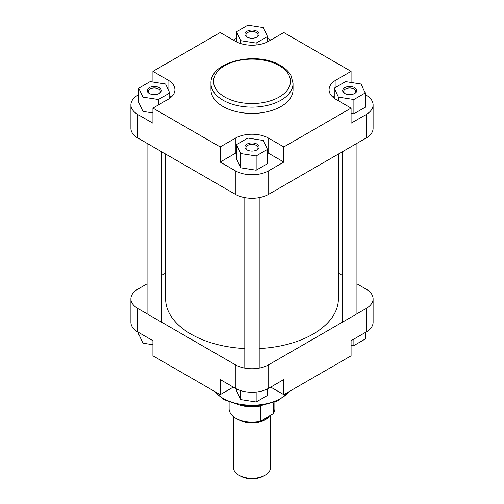 <?xml version="1.0" encoding="UTF-8"?>
<svg xmlns="http://www.w3.org/2000/svg" width="504" height="504" viewBox="0 0 504 504"><rect width="100%" height="100%" fill="white"/><g stroke="black" fill="none" stroke-linecap="round" stroke-linejoin="round"><path stroke-width="0.76" d="M165.608 154.06L165.608 298.828A86.392 49.877 0 0 0 190.909 334.102A86.392 49.877 0 0 0 244.799 348.535M259.201 348.535A86.392 49.877 0 0 0 338.392 298.828L338.392 154.06M246.998 37.025L246.998 37.025A7.069 4.082 180 0 1 246.998 31.254A7.069 4.082 180 0 1 257.002 31.254A7.069 4.082 180 0 1 257.002 37.025A7.069 4.082 180 0 1 246.998 37.025M256.605 37.239A6.042 3.49 0 0 0 258.042 34.978A6.042 3.49 0 0 0 256.271 32.514A6.042 3.49 0 0 0 249.688 31.758A6.042 3.49 0 0 0 245.958 34.978A6.042 3.49 0 0 0 247.395 37.239M344.742 93.46L344.742 93.46A7.069 4.082 180 0 1 344.742 87.683A7.069 4.082 180 0 1 354.74 87.683A7.069 4.082 180 0 1 354.74 93.46A7.069 4.082 180 0 1 344.742 93.46M354.35 93.668A6.042 3.49 0 0 0 355.786 91.413A6.042 3.49 0 0 0 354.016 88.943A6.042 3.49 0 0 0 347.426 88.187A6.042 3.49 0 0 0 343.696 91.413A6.042 3.49 0 0 0 345.133 93.668M246.998 149.89L246.998 149.89A7.069 4.082 180 0 1 246.998 144.113A7.069 4.082 180 0 1 257.002 144.113A7.069 4.082 180 0 1 257.002 149.89A7.069 4.082 180 0 1 246.998 149.89M256.605 150.097A6.042 3.49 0 0 0 258.042 147.842A6.042 3.49 0 0 0 256.271 145.373A6.042 3.49 0 0 0 249.688 144.617A6.042 3.49 0 0 0 245.958 147.842A6.042 3.49 0 0 0 247.395 150.097M149.26 93.46L149.26 93.46A7.069 4.082 180 0 1 149.26 87.683A7.069 4.082 180 0 1 159.258 87.683A7.069 4.082 180 0 1 159.258 93.46A7.069 4.082 180 0 1 149.26 93.46M158.867 93.668A6.042 3.49 0 0 0 160.303 91.413A6.042 3.49 0 0 0 158.533 88.943A6.042 3.49 0 0 0 151.943 88.187A6.042 3.49 0 0 0 148.214 91.413A6.042 3.49 0 0 0 149.65 93.668M222.982 106.483A41.038 23.694 0 0 0 267.706 111.617A41.038 23.694 0 0 0 293.038 89.731L293.038 83.431A41.038 23.694 180 0 1 267.706 105.323A41.038 23.694 180 0 1 222.982 100.189A41.038 23.694 180 0 1 210.962 83.431L210.962 89.731A41.038 23.694 0 0 0 222.982 106.483M270.724 40.081L268.726 38.928A23.656 13.658 0 0 0 267.485 38.26M236.515 38.26A23.656 13.658 0 0 0 235.273 38.928L233.276 40.081M138.77 94.645L137.825 95.193A23.656 13.658 0 0 0 130.895 104.845A23.656 13.658 0 0 0 137.825 114.502L152.914 123.215L152.914 108.102L168.002 99.389A23.656 13.658 0 0 0 174.932 89.731A23.656 13.658 0 0 0 168.002 80.073L152.914 71.36L220.185 32.527L235.273 41.233A23.656 13.658 0 0 0 268.726 41.233L283.815 32.527L351.086 71.36L335.998 80.073A23.656 13.658 0 0 0 329.068 89.731A23.656 13.658 0 0 0 335.998 99.389L351.086 108.102L283.815 146.941L268.726 138.228A23.656 13.658 0 0 0 235.273 138.228L220.185 146.941L152.914 108.102M170.982 97.291A23.656 13.658 0 0 0 169.747 96.314M138.77 88.175L142.922 97.115L158.407 99.515L169.747 92.969L165.596 84.023L150.11 81.629L138.77 88.175L138.77 102.451L142.922 111.39L152.914 112.94M236.515 152.674A23.656 13.658 0 0 0 235.273 153.342L220.185 162.055L235.273 170.768A23.656 13.658 0 0 0 268.726 170.768L283.815 162.055L268.726 153.342A23.656 13.658 0 0 0 267.485 152.674M236.515 144.604L236.515 158.88L240.666 167.826L256.152 170.22L267.485 163.674L267.485 149.398L263.334 140.458L247.848 138.058L236.515 144.604L240.666 153.55L256.152 155.944L267.485 149.398M351.086 108.102L351.086 123.215L366.175 114.502A23.656 13.658 0 0 0 373.105 104.845A23.656 13.658 0 0 0 366.175 95.193L365.23 94.645M334.253 96.314A23.656 13.658 0 0 0 333.018 97.291M351.086 113.356L353.89 113.791L365.23 107.245L365.23 92.969L361.078 84.023L345.593 81.629L334.253 88.175L338.404 97.115L353.89 99.515L365.23 92.969M373.105 104.845L373.105 128.363A23.656 13.658 180 0 1 366.175 138.014L366.175 114.502M268.726 170.768L268.726 194.279L366.175 138.014M268.726 194.279A23.656 13.658 180 0 1 235.273 194.279L235.273 170.768M137.825 114.502L137.825 138.014L235.273 194.279M137.825 138.014A23.656 13.658 180 0 1 130.895 128.363L130.895 104.845M283.815 162.055L283.815 146.941M220.185 162.055L220.185 146.941M351.086 82.48L351.086 71.36M152.914 82.064L152.914 71.36M353.89 99.515L353.89 113.791M338.404 97.115L338.404 100.781M334.253 88.175L334.253 98.267M240.666 153.55L240.666 167.826M256.152 155.944L256.152 170.22M142.922 97.115L142.922 111.39M158.407 99.515L158.407 104.927M169.747 92.969L169.747 98.267M236.515 31.746L240.666 40.685L256.152 43.079L267.485 36.534L263.334 27.594L247.848 25.2L236.515 31.746L236.515 41.901M240.666 40.685L240.666 43.565M256.152 43.079L256.152 45.026M267.485 36.534L267.485 41.901M152.914 340.71L137.825 331.997A23.656 13.658 180 0 1 130.895 322.346L130.895 298.828A23.656 13.658 0 0 0 137.825 308.486L235.273 364.751A23.656 13.658 0 0 0 268.726 364.751L268.726 388.263A23.656 13.658 180 0 1 235.273 388.263L220.185 379.55L220.185 394.664L152.914 355.83L152.914 340.71M366.175 331.997L366.175 308.486A23.656 13.658 0 0 0 373.105 298.828L373.105 322.346A23.656 13.658 180 0 1 366.175 331.997L351.086 340.71L351.086 355.83L283.815 394.664L270.724 387.11M283.815 394.664L283.815 379.55L268.726 388.263M220.185 394.664L233.276 387.11M165.608 273.13L161.456 275.524M147.061 283.84L137.825 289.17A23.656 13.658 0 0 0 130.895 298.828M366.175 308.486L268.726 364.751M373.105 298.828A23.656 13.658 0 0 0 366.175 289.17L356.939 283.84M338.392 273.13L342.544 275.524M267.485 388.93L267.485 395.445L256.152 401.99L240.666 399.596L236.515 390.65L236.515 388.93M256.152 401.99L256.152 392.049M240.666 399.596L240.666 390.594M365.23 332.546L365.23 339.016L353.89 345.561L351.086 345.127M353.89 345.561L353.89 339.091M152.914 344.711L142.922 343.161L138.77 334.221L138.77 332.546M142.922 343.161L142.922 334.946M233.484 416.606L233.484 467.618A18.516 10.691 0 0 0 238.909 475.178L240.364 476.015A16.456 9.5 180 0 0 263.636 476.015L265.091 475.178A18.516 10.691 0 0 0 270.516 467.618L270.516 415.365M269.231 416.102A18.516 10.691 180 0 1 265.091 419.756A18.516 10.691 180 0 1 238.474 419.492M262.112 405.575A22.882 13.211 180 0 1 260.618 405.959A22.882 13.211 180 0 1 241.888 405.575M260.618 405.959L260.618 421.079A22.882 13.211 180 0 1 229.118 408.839L229.118 402.179M238.909 475.178A18.516 10.691 0 0 0 265.091 475.178L263.636 476.015M274.882 402.179L274.882 408.839A22.882 13.211 180 0 1 273.2 413.816L260.618 421.079M273.2 402.816L273.2 413.816M260.385 405.808A23.14 13.362 180 0 1 243.615 405.808M224.803 97.039A38.468 22.207 0 0 0 279.197 97.039A38.468 22.207 0 0 0 279.197 65.633A38.468 22.207 0 0 0 224.803 65.633A38.468 22.207 0 0 0 224.803 97.039M335.998 87.173L335.998 80.073M235.273 153.342L235.273 138.228M268.726 153.342L268.726 138.228M168.002 89.214L168.002 80.073M214.817 391.564A41.038 23.694 0 0 0 222.982 398.299A41.038 23.694 0 0 0 289.183 391.564M235.273 388.263L235.273 364.751M137.825 308.486L137.825 331.997M268.758 416.38A18.257 10.54 180 0 1 264.909 419.649A18.257 10.54 180 0 1 239.658 419.964M356.939 143.35L356.939 313.822M342.544 151.66L342.544 321.502M259.201 197.631L259.201 368.103M244.799 197.631L244.799 368.103M293.038 83.431L291.142 75.896C288.968 71.807 285.415 68.342 280.482 65.501C257.072 50.784 209.822 61.337 210.962 83.431M161.456 151.66L161.456 321.502M147.061 143.35L147.061 313.822M289.901 391.154L278.025 400.787L260.24 405.827L240.572 405.361L223.518 399.477L214.099 391.154"/></g></svg>
